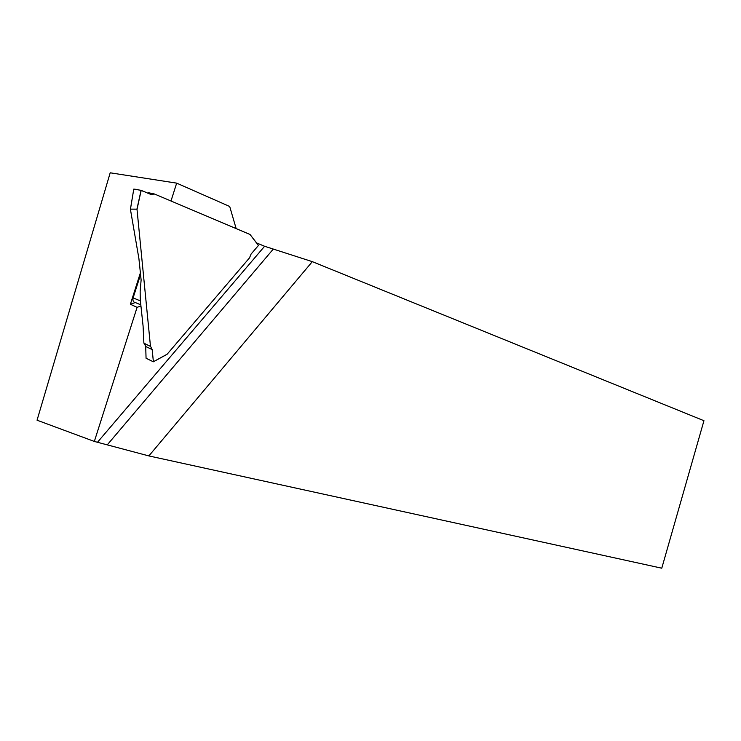<?xml version="1.0" encoding="UTF-8"?>
<svg xmlns="http://www.w3.org/2000/svg" width="741" height="741" viewBox="0 0 741 741"><rect width="100%" height="100%" fill="white"/><g stroke="black" fill="none" stroke-linecap="round" stroke-linejoin="round"><path stroke-width="1.11" d="M135.158 302.587L130.379 304.245L137.085 307.348L94.339 441.441L148.867 455.919L312.313 261.647L264.602 246.271L97.599 442.136M140.901 306.005L137.085 307.348M140.345 272.984L130.379 304.245M170.986 201.006L176.673 183.138L110.196 172.801L37.05 420.203L94.339 441.441M256.534 242.9L264.602 246.271M176.673 183.138L229.701 206.48L236.157 228.599M148.867 455.919L661.769 568.199L703.95 420.712L312.313 261.647M130.444 209.138L136.928 209.157L141.068 190.326L133.769 189.122L130.425 209.342L138.919 258.674L141.123 279.996L140.16 291.102L140.253 299.586L143.087 326.086L143.884 343.166L150.608 346.436L152.183 349.548L153.378 361.738L167.123 354.235L249.513 257.859L251.079 254.061L258.442 245.447L249.967 234.443L154.48 194.012L150.988 194.494L141.179 190.354L137.011 209.37L150.469 346.334M249.967 234.443L258.442 245.447M133.778 189.131C137.604 189.335 142.022 190.567 147.042 192.827C150.682 194.568 152.766 194.939 153.313 193.947L147.829 193.16L148.524 192.734L154.48 194.012M140.521 274.763L133.111 297.882C132.528 300.67 133.324 302.245 135.483 302.606L140.781 304.81M167.123 354.235L153.341 361.793L146.06 358.246L145.708 346.501L144.31 343.481L150.608 346.436M273.096 249.309L107.501 444.581M133.111 297.882L140.382 300.902M147.987 193.068L154.313 194.123M152.183 349.548L145.708 346.501M130.425 209.166L133.769 189.122M258.452 245.382L250.032 234.462M153.368 361.784L166.984 354.346"/></g></svg>
